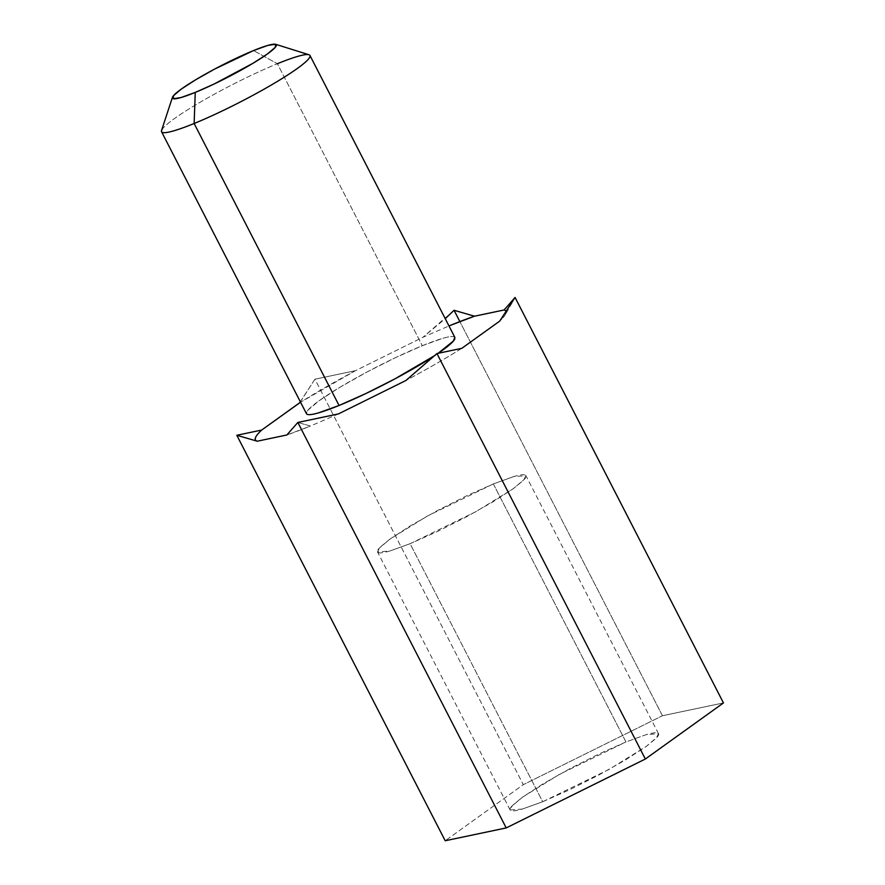 <?xml version="1.0" encoding="UTF-8"?>
<svg xmlns="http://www.w3.org/2000/svg" width="885" height="885" viewBox="0 0 885 885"><rect width="100%" height="100%" fill="white"/><g stroke="black" fill="none" stroke-linecap="round" stroke-linejoin="round"><path stroke-width="0.66" stroke-dasharray="4.42 3.32" d="M493.354 483.929L625.949 741.951L559.707 774.209L522.415 797.219L512.404 805.505L510.125 809.974L522.36 809.056L542.693 801.733L410.087 543.711L389.754 551.034L377.519 551.952L379.798 547.483L389.809 539.197L427.101 516.187L493.354 483.929L513.687 476.595L525.922 475.676L523.643 480.157L513.632 488.431L476.34 511.453L410.087 543.711L542.693 801.733L569.431 789.829L598.437 775.194L625.286 760.049L645.906 746.686L657.146 737.161C659.126 734.782 659.181 733.366 657.301 732.924C655.431 732.47 651.78 733.034 646.349 734.594L625.949 741.951L599.222 753.843L570.217 768.49L543.368 783.634L522.747 796.987L511.497 806.512C509.528 808.901 509.472 810.317 511.342 810.76C513.212 811.202 516.862 810.649 522.294 809.078L542.693 801.733L608.946 769.474L646.238 746.453L656.25 738.178L658.528 733.698L646.282 734.616L625.949 741.951L493.354 483.929L513.742 476.572C519.174 475.013 522.825 474.448 524.705 474.902C526.575 475.345 526.52 476.761 524.539 479.139L513.3 488.664L492.68 502.027L465.831 517.172L436.825 531.808L410.087 543.711L389.688 551.056C384.256 552.627 380.605 553.18 378.736 552.738C376.866 552.295 376.922 550.879 378.891 548.49L390.141 538.965L410.762 525.613L437.61 510.468L466.616 495.821L493.354 483.929M161.579 130.449A83.433 9.514 152.8 0 1 202.975 100.602A83.433 9.514 152.8 0 1 277.392 63.72L253.541 50.567L277.392 63.72L422.311 345.703L277.392 63.72A83.433 9.514 -27.2 0 0 162.398 128.978M435.188 355.294A83.433 9.514 -27.2 0 0 437.942 353.447L435.177 355.305M454.868 338.756A83.433 9.514 -27.2 0 0 422.311 345.703A83.433 9.514 -27.2 0 0 347.894 382.585A83.433 9.514 -27.2 0 0 306.498 412.421M662.445 715.744L723.454 702.933L662.445 715.744L523.312 784.663L662.445 715.744L459.868 321.587L662.445 715.744M300.369 401.845L314.938 379.2L523.312 784.663L445.199 840.75L523.312 784.663L314.938 379.2L355.493 370.671L422.964 337.251L448.972 325.945M506.109 312.438A140.792 16.063 152.8 0 1 505.28 314.695A140.792 16.063 152.8 0 1 499.693 321.122C506.452 314.783 507.924 311.077 504.096 309.982M461.804 348.325A140.792 16.063 152.8 0 1 405.872 380.517C426.835 369.299 445.487 358.569 461.804 348.325M297.836 422.466L310.436 426.039A140.792 16.063 152.8 0 1 286.862 434.977L310.436 426.039L297.836 422.466L310.436 426.039L338.391 413.937M454.06 310.281L422.964 337.251L445.255 318.711M299.55 402.852L314.938 379.2L355.493 370.671A140.792 16.063 152.8 0 0 300.568 402.221L355.493 370.671L422.964 337.251M454.813 337.318L453.662 336.676C451.792 336.223 448.142 336.787 442.71 338.347L422.311 345.703L395.573 357.595L366.578 372.231L339.718 387.387L319.098 400.739L307.858 410.264C305.878 412.653 305.834 414.069 307.703 414.512M510.125 809.974L377.519 551.952M512.26 302.537L505.28 314.695M658.528 733.698L525.922 475.676"/><path stroke-width="1.33" d="M299.55 402.852L261.672 430.055L236.815 435.287L261.672 430.055C254.902 436.394 253.442 440.11 257.269 441.206L236.815 435.287L445.199 840.75L236.815 435.287L257.269 441.206L286.862 434.977L297.836 422.466L506.209 827.929L445.199 840.75L506.209 827.929L645.342 759.02L723.454 702.933L645.342 759.02L506.209 827.929L297.836 422.466L338.391 413.937L297.836 422.466L286.862 434.977L257.269 441.206A140.792 16.063 152.8 0 1 261.672 430.055L300.568 402.221A140.792 16.063 152.8 0 0 299.55 402.852L300.369 401.845M306.498 412.421A83.433 9.514 -27.2 0 0 339.055 405.485L194.136 123.502L195.253 92.416A58.399 6.66 152.8 0 1 173.04 96.255A58.399 6.66 152.8 0 1 253.541 50.567L214.524 69.141L195.718 79.75L181.292 89.097L173.416 95.768L173.305 98.733L180.982 97.56L195.253 92.416L213.971 84.086L253.066 63.233L267.502 53.885L275.379 47.226L275.478 44.25L267.812 45.423L253.541 50.567A58.399 6.66 152.8 0 1 276.385 44.914A58.399 6.66 152.8 0 1 249.725 65.224A58.399 6.66 152.8 0 1 195.253 92.416L194.136 123.502A83.433 9.514 -27.2 0 0 271.938 84.65A83.433 9.514 -27.2 0 0 310.038 55.633A83.433 9.514 -27.2 0 0 277.392 63.72A83.433 9.514 152.8 0 1 309.949 56.773A83.433 9.514 152.8 0 1 268.553 86.619A83.433 9.514 152.8 0 1 194.136 123.502L339.055 405.485A83.433 9.514 -27.2 0 0 435.188 355.294M454.813 337.318L453.507 340.913L437.953 353.447A83.433 9.514 -27.2 0 0 454.868 338.756M162.398 128.978A83.433 9.514 -27.2 0 0 194.136 123.502A83.433 9.514 152.8 0 1 161.579 130.449M448.972 325.945L450.93 325.149A140.792 16.063 152.8 0 1 474.504 316.199L504.096 309.982L515.07 297.46L499.693 321.122L461.804 348.325L436.958 353.558L405.872 380.517L338.391 413.937L405.872 380.517L436.958 353.558L645.342 759.02L436.958 353.558L461.804 348.325L499.693 321.122L515.07 297.46L723.454 702.933L515.07 297.471L504.096 309.982A140.792 16.063 152.8 0 1 506.109 312.438M450.93 325.149L474.504 316.199L454.06 310.281L459.868 321.587L454.06 310.281L474.504 316.199L504.096 309.982M307.703 414.512C309.573 414.954 313.224 414.401 318.655 412.83L339.055 405.485L365.782 393.582L394.787 378.946L435.177 355.305M445.255 318.711L454.06 310.281M275.644 44.294L308.976 54.759M309.971 55.478L454.89 337.451M161.557 131.743L306.476 413.726M172.442 97.328L161.546 130.526"/></g></svg>
